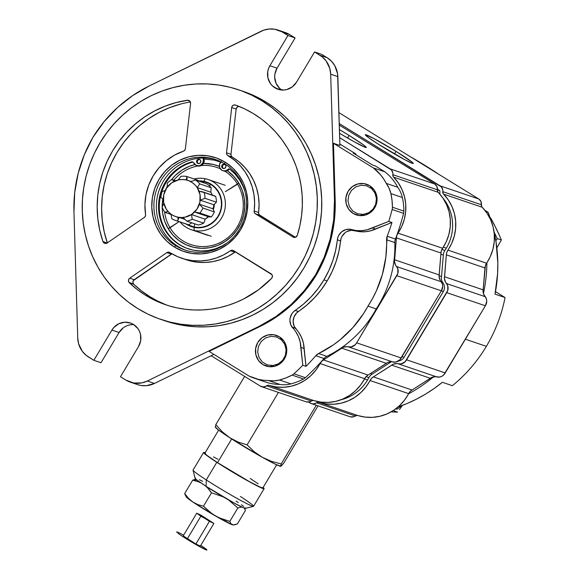 <?xml version="1.0" encoding="UTF-8"?>
<svg xmlns="http://www.w3.org/2000/svg" width="579" height="579" viewBox="0 0 579 579"><rect width="100%" height="100%" fill="white"/><g stroke="black" fill="none" stroke-linecap="round" stroke-linejoin="round"><path stroke-width="0.87" d="M218.638 430.146L204.85 453.227A33.792 1.882 30.9 0 0 217.516 462.643L231.665 438.962L217.516 462.643L249.759 481.858L260.572 487.315L262.88 487.851M264.125 488.647A35.261 1.961 -149.1 0 0 263.156 487.417L264.14 488.604L261.73 488.039L250.454 482.35L216.807 462.303A35.261 1.961 -149.1 0 1 203.591 452.467A35.261 1.961 -149.1 0 1 205.14 452.742L203.569 452.517L205.769 454.703L216.807 462.303L206.269 479.926L216.807 462.303A35.261 1.961 -149.1 0 0 247.566 480.758A35.261 1.961 -149.1 0 0 264.125 488.647L253.588 506.278A35.261 1.961 30.9 0 1 237.028 498.381A35.261 1.961 30.9 0 1 206.269 479.926A35.261 1.961 -149.1 0 1 193.046 470.22L195.08 478.254A29.384 1.636 30.9 0 0 206.102 486.346L206.269 479.926L206.102 486.346L196.911 480.013L195.514 478.826L195.072 478.189L195.601 478.131M203.591 452.467L193.053 470.097A35.261 1.961 30.9 0 0 206.269 479.926A35.261 1.961 -149.1 0 0 253.486 506.343L245.453 508.355A29.384 1.636 30.9 0 1 206.102 486.346L234.14 503.05L243.542 507.797L245.018 508.319L245.547 508.261L245.105 507.631M215.229 426.955L218.623 430.132L229.697 437.695L222.256 431.789L215.801 424.653L215.424 427.295A38.171 2.128 30.9 0 0 229.697 437.695L222.256 431.789L215.801 424.653L244.635 376.408L215.801 424.653L215.46 426.991M280.887 465.972L281.184 463.938L316.076 405.561L315.584 405.032L316.076 405.561L281.184 463.938L271.479 461.362L262.388 457.33L254.239 451.729L247.081 444.882L238.07 442.016L229.697 437.695A38.171 2.128 30.9 0 0 262.388 457.33L254.239 451.729L247.081 444.882L238.07 442.016L229.697 437.695L262.388 457.33L275.249 464.148L280.851 466.276L284.007 462.766L318.016 405.857L284.007 462.766L281.329 465.921L280.612 466.218L281.184 463.938L271.479 461.362L262.388 457.33A38.171 2.128 30.9 0 0 280.663 466.298A38.171 2.128 30.9 0 0 280.714 466.298M236.116 501.146L238.316 502.608M241.421 504.743L243.716 506.444M199.451 479.745L202.628 481.344M240.372 496.449A35.261 1.961 -149.1 0 1 253.486 506.343M258.133 483.805L250.2 478.478M217.95 459.263L213.521 456.896M205.444 453.205L204.836 453.27L206.942 455.362L217.516 462.643A33.792 1.882 30.9 0 0 246.994 480.331A33.792 1.882 30.9 0 0 262.866 487.894L276.653 464.814M247.081 444.882L278.441 392.41L247.081 444.882M202.882 158.016A5.291 5.11 108.8 0 1 196.628 165.551A5.291 5.11 108.8 0 1 193.538 162.525L192.098 161.78L185.07 164.371L178.542 168.127L172.687 172.947L167.686 178.679L163.669 185.179L160.752 192.25L159.022 199.697L158.523 207.318L159.268 214.881L161.237 222.191L164.378 229.031L168.605 235.204L173.787 240.553L179.787 244.91L186.431 248.159L193.538 250.208A45.546 44.018 108.8 0 0 227.337 242.746L222.459 245.771L215.569 248.746L208.317 250.504L200.899 250.996L193.538 250.208A45.546 44.018 108.8 0 1 188.037 248.738A45.546 44.018 108.8 0 1 158.566 204.38A45.546 44.018 108.8 0 1 192.098 161.78L192.887 162.048A45.546 44.018 -71.2 0 0 159.363 204.43A45.546 44.018 -71.2 0 0 188.428 248.869M199.147 159.276A2.207 2.128 108.8 0 1 200.768 161.982A2.207 2.128 108.8 0 1 197.996 163.524A2.207 2.128 108.8 0 1 199.147 159.276L200.5 160.202L200.797 161.845L199.871 163.249L198.264 163.596L196.918 162.67L196.614 161.027L197.54 159.623L199.147 159.276M229.783 169.191A1.259 1.216 -71.2 0 0 228.929 169.575L228.14 169.314A5.291 5.11 108.8 0 1 223.436 170.856L224.225 171.123A5.291 5.11 -71.2 0 0 228.929 169.575L228.14 169.314A1.259 1.216 108.8 0 1 229.762 169.169L235.219 174.214L239.764 180.141L243.26 186.785L244.859 191.171A45.546 44.018 108.8 0 0 229.762 169.169L228.502 169.046L225.969 170.696L223.436 170.856A5.291 5.11 108.8 0 1 221.062 161.838M196.628 165.551L197.417 165.818A5.291 5.11 -71.2 0 0 198.054 165.992L197.273 165.724L198.054 165.992A5.291 5.11 -71.2 0 0 203.518 158.009M224.247 164.197A2.207 2.128 108.8 0 1 225.861 166.904A2.207 2.128 108.8 0 1 223.089 168.446A2.207 2.128 108.8 0 1 224.247 164.197L225.593 165.124L225.89 166.766L224.963 168.171L223.356 168.518L222.01 167.592L221.706 165.949L222.633 164.545L224.247 164.197M224.891 164.443A2.207 2.128 -71.2 0 0 223.501 168.54M222.799 170.689L223.581 170.957A5.291 5.11 -71.2 0 0 224.225 171.123L221.887 170.269L219.745 167.765L219.542 164.407L221.366 161.57M199.798 159.522A2.207 2.128 -71.2 0 0 198.402 163.618M193.538 162.525L196.064 165.319L198.93 165.768L200.522 165.261L202.889 162.873L203.388 159.536L202.838 157.937M203.815 181.661A5.877 1.498 -78.5 0 1 203.555 182.74A5.877 1.498 101.5 0 0 203.815 181.661L207.738 182.855L211.574 184.904L215.062 187.813L217.95 191.475L220.042 195.688L221.214 200.168L221.496 204.633L220.983 208.838L219.738 212.898L217.661 216.879L214.758 220.527L211.132 223.574L206.985 225.803L202.599 227.106L198.25 227.489L194.168 227.048L187.516 224.5L194.168 227.048A5.877 1.498 101.5 0 0 194.602 223.784A5.877 1.498 -78.5 0 1 194.168 227.048C200.406 229.277 217.111 225.578 220.983 208.838C224.254 191.982 210.445 182.059 203.815 181.661L199.096 181.22L203.815 181.661M175.567 220.447L187.017 224.341A22.776 22.009 -71.2 0 0 188.638 224.818L191.83 222.835L188.638 224.818L177.196 220.932A22.776 22.009 108.8 0 1 175.567 220.447A22.776 22.009 108.8 0 1 171.92 218.811L170.892 214.114A19.1 18.456 108.8 0 1 167.939 211.415L164.812 212.298A22.776 22.009 108.8 0 1 162.163 207.166L163.835 203.453A19.1 18.456 108.8 0 1 163.307 199.4L160.89 197.396A22.776 22.009 108.8 0 1 162.106 191.649L165.203 190.477A19.1 18.456 108.8 0 1 167.338 186.974L167.266 183.188A22.776 22.009 108.8 0 1 171.775 179.519L174.351 181.27A19.1 18.456 108.8 0 1 178.151 179.953L180.952 176.327A22.776 22.009 108.8 0 1 186.648 176.443L198.098 180.337L198.735 181.097L198.098 180.337L186.648 176.443L186.995 180.134A19.1 18.456 108.8 0 1 187.972 180.438A19.1 18.456 108.8 0 1 190.679 181.618L195.55 180.018L207 183.905L195.55 180.018A22.776 22.009 108.8 0 1 199.762 183.876L211.205 187.762L199.762 183.876L197.222 187.603L210.799 192.221A19.1 18.456 108.8 0 1 212.37 195.137A19.1 18.456 -71.2 0 0 210.799 192.221L211.205 187.762A22.776 22.009 -71.2 0 0 207 183.905A22.776 22.009 108.8 0 1 211.205 187.762L210.799 192.221L197.222 187.603A19.1 18.456 108.8 0 1 199.067 191.193L202.462 191.765L215.67 196.433A22.776 22.009 108.8 0 1 216.43 202.216L213.825 204.792A19.1 18.456 108.8 0 1 213.499 206.826A19.1 18.456 108.8 0 1 212.971 208.816A19.1 18.456 -71.2 0 0 213.499 206.826A19.1 18.456 -71.2 0 0 213.825 204.792L200.247 200.182L213.825 204.792L216.43 202.216L204.98 198.329L200.247 200.182A19.1 18.456 108.8 0 1 199.393 204.199L202.918 208.035A22.776 22.009 108.8 0 1 199.871 213.043L194.653 211.986A19.1 18.456 108.8 0 1 191.49 214.548L192.242 219.246A22.776 22.009 108.8 0 1 186.807 221.135L183.058 217.487A19.1 18.456 108.8 0 1 179.07 217.4L178.071 219.955L177.854 217.168A19.078 18.434 108.8 0 1 163.748 194.833A19.078 18.434 108.8 0 1 185.787 179.874L187.075 177.601L186.648 176.443A22.776 22.009 -71.2 0 0 180.952 176.327L178.151 179.953A19.1 18.456 -71.2 0 0 174.351 181.27L171.775 179.519A22.776 22.009 -71.2 0 0 167.266 183.188L167.338 186.974A19.1 18.456 -71.2 0 0 165.203 190.477L162.106 191.649A22.776 22.009 -71.2 0 0 160.89 197.396L163.307 199.4A19.1 18.456 -71.2 0 0 163.835 203.453L162.163 207.166A22.776 22.009 -71.2 0 0 164.812 212.298L167.939 211.415A19.1 18.456 -71.2 0 0 170.892 214.114L171.92 218.811A22.776 22.009 -71.2 0 0 177.196 220.932L178.071 219.955L177.196 220.932L188.638 224.818A22.776 22.009 108.8 0 1 185.432 223.726M214.845 195.977L214.042 195.753M203.692 223.132A22.776 22.009 108.8 0 1 198.257 225.021A22.776 22.009 -71.2 0 0 203.692 223.132L204.684 221.069L203.692 223.132L192.242 219.246L203.692 223.132M205.075 219.166L204.684 221.069L205.075 219.166A19.1 18.456 -71.2 0 0 208.172 216.655A19.1 18.456 108.8 0 1 205.075 219.166L191.49 214.548L205.075 219.166M195.89 212.486L208.896 216.901L211.313 216.93L199.871 213.043L211.313 216.93A22.776 22.009 -71.2 0 0 214.368 211.921L202.918 208.035L214.368 211.921L212.971 208.816L199.393 204.199L212.971 208.816L214.368 211.921A22.776 22.009 108.8 0 1 211.313 216.93L208.23 216.597M185.939 223.878L189.84 226.034L194.103 227.366L198.546 227.815L203.005 227.359L207.311 226.013L211.299 223.841L214.816 220.917L217.718 217.364L219.904 213.304L221.287 208.903L221.815 204.329L221.468 199.748L220.252 195.355L218.218 191.302L215.446 187.748L212.044 184.831L208.136 182.674L203.88 181.343A23.536 22.747 108.8 0 1 221.287 208.903A23.536 22.747 108.8 0 1 194.103 227.366L194.204 230.485A26.475 25.585 -71.2 0 0 224.79 209.714A26.475 25.585 -71.2 0 0 205.205 178.716A26.475 25.585 -71.2 0 0 194.095 178.976A26.475 25.585 108.8 0 1 205.205 178.716L203.88 181.343L198.59 180.916A23.536 22.747 108.8 0 1 203.88 181.343L205.205 178.716A26.475 25.585 108.8 0 1 208.223 179.526A26.475 25.585 108.8 0 1 224.406 211.284A26.475 25.585 108.8 0 1 194.204 230.485L211.161 236.246L194.204 230.485A26.475 25.585 108.8 0 1 191.186 229.668A26.475 25.585 108.8 0 1 180.026 221.96A26.475 25.585 -71.2 0 0 194.204 230.485L194.103 227.366A23.536 22.747 108.8 0 1 186.221 224.066M211.248 184.687A26.475 25.585 -71.2 0 0 208.881 185.389M185.787 179.874L182.182 179.512L178.564 179.881L171.847 182.725L166.643 187.98L163.748 194.833L163.611 202.252L166.238 209.099L168.482 211.979L171.239 214.339L174.409 216.09L177.854 217.168L181.459 217.53L185.077 217.161L191.794 214.317L196.998 209.062L199.893 202.209L200.03 194.79L197.403 187.943L195.159 185.063L192.402 182.703L189.232 180.952L185.787 179.874A19.078 18.434 108.8 0 1 199.893 202.209A19.078 18.434 108.8 0 1 177.854 217.168L178.071 219.955L179.07 217.4L184.412 219.217L179.07 217.4A19.1 18.456 -71.2 0 0 183.058 217.487L186.807 221.135L198.257 225.021L186.807 221.135A22.776 22.009 -71.2 0 0 192.242 219.246L191.49 214.548A19.1 18.456 -71.2 0 0 194.653 211.986L199.871 213.043A22.776 22.009 -71.2 0 0 202.918 208.035L199.393 204.199A19.1 18.456 -71.2 0 0 200.247 200.182L204.98 198.329A22.776 22.009 -71.2 0 0 204.228 192.539L199.067 191.193A19.1 18.456 -71.2 0 0 197.222 187.603L199.762 183.876A22.776 22.009 -71.2 0 0 195.55 180.018L190.679 181.618A19.1 18.456 -71.2 0 0 186.995 180.134L187.075 177.601L185.787 179.874M205.096 219.151A17.334 16.755 -71.2 0 0 208.483 216.763M213.405 209.323A17.334 16.755 -71.2 0 0 214.346 204.503M164.812 212.298L170.885 214.368L164.812 212.298M171.775 179.519L175.553 180.749M215.67 196.433L204.228 192.539A22.776 22.009 108.8 0 1 204.98 198.329L216.43 202.216A22.776 22.009 -71.2 0 0 215.67 196.433M170.045 227.779A40.718 39.35 -71.2 0 0 224.305 240.22A40.718 39.35 -71.2 0 0 237.542 184.194L238.78 183.08A42.593 41.16 108.8 0 1 224.934 241.682A42.593 41.16 108.8 0 1 168.178 228.676L179.07 221.641L170.045 227.779A40.718 39.35 -71.2 0 0 224.305 240.22A40.718 39.35 -71.2 0 0 237.542 184.194A40.718 39.35 -71.2 0 0 224.84 171.203A40.718 39.35 -71.2 0 1 237.542 184.194L225.311 191.692L238.78 183.08L242.29 190.505L244.302 198.517L244.751 206.819L243.614 215.077L240.929 222.987L236.811 230.232L231.412 236.55L224.934 241.682L217.639 245.445L209.793 247.682L201.709 248.319L193.69 247.32L186.047 244.729L179.077 240.647L173.041 235.226L168.178 228.676A42.593 41.16 108.8 0 1 162.171 207.181L162.648 213.238L164.668 221.258L168.178 228.676L170.045 227.779A40.718 39.35 -71.2 0 1 164.624 212.03A40.718 39.35 -71.2 0 0 170.045 227.779M220.281 168.764A40.718 39.35 -71.2 0 0 201.268 165.551A40.718 39.35 -71.2 0 1 220.281 168.764M197.996 165.978A40.718 39.35 -71.2 0 0 173.852 180.178A40.718 39.35 -71.2 0 1 197.996 165.978M162.171 207.152A42.593 41.16 108.8 0 1 162.822 199.227L162.171 207.152M165.724 189.463A42.593 41.16 108.8 0 1 167.179 186.402L165.724 189.463M171.507 179.685A42.593 41.16 108.8 0 1 194.913 164.545L189.319 166.318L182.023 170.074L175.546 175.213L171.507 179.685M203.511 163.444A42.593 41.16 108.8 0 1 219.398 166.383L213.267 164.443L203.511 163.444M222.901 168.011A42.593 41.16 108.8 0 1 223.892 168.547L222.901 168.011M227.344 170.725A42.593 41.16 108.8 0 1 238.78 183.08L233.916 176.537L227.344 170.725M220.751 162.156L214.288 160.137L203.982 159.03M349.094 135.435L347.552 138.012L349.094 135.435A27.915 1.556 -149.1 0 1 366.261 147.442A27.915 1.556 -149.1 0 1 339.54 133.279L353.747 141.529L365.291 147.319L366.174 147.5L366.145 147.124L363.366 144.793L349.094 135.435A27.915 1.556 -149.1 0 0 339.424 129.616L349.094 135.435M340.872 399.821A43.099 41.652 -71.2 0 0 367.578 379.947L364.517 378.905L367.578 379.947A43.099 41.652 -71.2 0 0 368.888 377.602L366.066 376.647L368.041 375.062L387.923 362.389L391.534 361.781L395.66 362.092L399.799 359.914L441.357 290.824L442.74 286.272L442.378 283.913L440.206 280.337L439.07 276.798L440.974 253.023L441.437 250.533L446.315 241.617L448.899 234.408L450.238 226.881L450.288 219.253L449.051 211.762L446.568 204.633L442.906 198.076L437.782 191.772L437.398 189.825L392.83 174.677A5.877 5.681 108.8 0 0 390.203 168.887L339.67 137.686L391.462 169.958L392.837 172.983L393.206 176.631L398.338 182.935L402 189.492L404.482 196.621L405.72 204.112L405.662 211.74L404.33 219.267L401.746 226.469L396.868 235.392L396.398 237.875L394.502 261.657L395.638 265.189L397.809 268.772L397.816 273.505L356.657 342.84L355.231 344.766L351.091 346.944L346.966 346.633L343.354 347.241L323.466 359.921L321.511 361.484L315.975 369.995L310.872 375.648L304.916 380.323L298.286 383.884L291.172 386.222L283.804 387.271L276.393 386.989L268.526 385.267L263.539 386.938L260.376 386.128L211.147 355.73L260.376 386.128A5.877 5.681 108.8 0 0 261.498 386.656L306.067 401.797A5.877 5.681 -71.2 0 0 311.22 400.972L266.644 385.824A2.938 2.837 108.8 0 1 269.17 385.39L313.738 400.538A43.982 42.499 -71.2 0 0 364.632 378.688L320.057 363.54A8.815 8.519 108.8 0 1 323.466 359.921L341.74 348.174A7.983 7.715 108.8 0 1 348.761 346.995L393.329 362.143A7.932 7.665 -71.2 0 0 401.225 357.988L356.657 342.84L396.789 275.684L441.357 290.824A7.932 7.665 -71.2 0 0 441.35 281.785L396.781 266.644A7.983 7.715 108.8 0 1 394.574 259.768L439.15 274.916L440.974 253.023L396.398 237.875A8.815 8.519 108.8 0 1 397.997 233.127L442.566 248.275A43.982 42.499 -71.2 0 0 438.187 192.3L393.611 177.152A2.938 2.837 108.8 0 1 392.83 174.677L437.398 189.825A5.877 5.681 -71.2 0 0 434.771 184.028L339.294 125.078L434.771 184.028L390.203 168.887L434.771 184.028L436.942 186.503L437.398 189.825A2.938 2.837 -71.2 0 0 438.187 192.3L393.611 177.152A43.982 42.499 108.8 0 1 397.997 233.127L442.566 248.275A8.815 8.519 -71.2 0 0 440.974 253.023L396.398 237.875L394.574 259.768L439.15 274.916A7.983 7.715 -71.2 0 0 441.35 281.785L396.781 266.644A7.932 7.665 108.8 0 1 396.789 275.684L441.357 290.824L401.225 357.988L356.657 342.84A7.932 7.665 108.8 0 1 348.761 346.995L393.329 362.143A7.983 7.715 -71.2 0 0 386.316 363.322L341.74 348.174L386.316 363.322L368.041 375.062L323.466 359.921L368.041 375.062A8.815 8.519 -71.2 0 0 364.632 378.688L320.057 363.54A43.982 42.499 108.8 0 1 269.17 385.39L313.738 400.538A2.938 2.837 -71.2 0 0 311.22 400.972L266.644 385.824A5.877 5.681 108.8 0 1 261.498 386.656M282.841 339.735L281.394 339.815M272.651 365.537L273.758 366.485M373.658 189.239L372.283 189.261M363.757 214.339L364.842 215.193M391.281 361.766A7.679 7.418 -71.2 0 0 390.137 362.548L388.762 362.085L390.137 362.548L372.225 374.056L370.517 373.469L372.225 374.056A8.642 8.352 -71.2 0 0 368.888 377.602L366.066 376.647L360.543 385.136L355.448 390.789L349.492 395.464L342.855 399.025L335.748 401.37L328.373 402.412L320.961 402.13L313.094 400.415L309.736 401.761L306.465 401.92M372.579 210.626L371.986 210.257M501.378 240.01L496.796 247.978L501.378 240.01L497.267 238.613L501.378 240.01L499.069 234.661L501.378 240.01M495.848 240.828L497.267 238.613L494.155 232.201M496.493 229.125L490.659 217.921L490.087 217.726L490.659 217.921L493.655 223.494L499.069 234.661L496.485 229.118M355.904 186.829L351.489 190.397L348.71 195.405L347.979 201.087L349.419 206.573L352.806 211.031L357.619 213.781L363.134 214.411L368.505 212.819L372.919 209.243L375.699 204.242L376.422 198.561L374.982 193.075L371.602 188.616L366.782 185.866L361.274 185.237L355.904 186.829M396.065 151.394L394.516 153.971L396.065 151.394A27.915 1.556 -149.1 0 1 413.232 163.401A27.915 1.556 -149.1 0 1 382.466 146.769A27.915 1.556 -149.1 0 1 365.306 134.762A27.915 1.556 -149.1 0 1 396.065 151.394L412.161 162.171L413.145 163.459L412.255 163.278L404.605 159.601L378.116 144.048L368.201 137.411L365.385 134.712L373.925 138.562L396.065 151.394M350.461 416.866L353.733 416.706L357.091 415.367L364.958 417.083L372.369 417.365L379.744 416.315L386.852 413.978L393.488 410.417L399.445 405.741L404.54 400.089L410.084 391.578L412.038 390.014L431.927 377.334L435.531 376.726L439.656 377.045L441.886 376.278L443.796 374.859L485.361 305.777L486.736 301.225L486.382 298.865L483.429 293.589A146.928 141.985 -71.2 0 0 486.888 262.743A146.928 141.985 108.8 0 1 483.429 293.596L483.147 289.862L485.434 265.486L490.312 256.562L492.895 249.361L494.234 241.834L494.285 234.206L493.055 226.715L490.565 219.586L486.91 213.029L481.779 206.725L481.395 204.771L442.761 191.649A5.877 5.681 108.8 0 0 440.141 185.852L339.243 123.559L441.401 186.923L442.769 189.948L443.145 193.596L448.276 199.9L451.931 206.457L454.421 213.586L455.651 221.077L455.601 228.705L454.262 236.232L451.678 243.433L446.8 252.357L446.337 254.84L444.44 278.622L445.569 282.161L447.748 285.737L447.748 290.477L405.162 361.737L401.03 363.916L396.897 363.605L393.293 364.213L373.404 376.886L371.45 378.449L365.906 386.96L360.811 392.613L354.855 397.288L348.218 400.849L341.111 403.194L333.736 404.236L326.332 403.954L318.457 402.239L313.471 403.91L311.828 403.737L308.607 402.036L310.315 403.093A5.877 5.681 108.8 0 0 311.437 403.621L350.063 416.75A5.877 5.681 -71.2 0 0 355.216 415.917L316.583 402.789A2.938 2.837 108.8 0 1 319.101 402.362L357.735 415.49A43.982 42.499 -71.2 0 0 408.629 393.633L369.995 380.512A8.815 8.519 108.8 0 1 373.404 376.886L391.679 365.146A7.983 7.715 108.8 0 1 398.692 363.967L437.326 377.095A7.932 7.665 -71.2 0 0 445.222 372.934L406.588 359.805L446.727 292.648L485.361 305.777A7.932 7.665 -71.2 0 0 485.347 296.738L446.713 283.609A7.983 7.715 108.8 0 1 444.513 276.74L483.147 289.862L484.97 267.968L446.337 254.84A8.815 8.519 108.8 0 1 447.929 250.099L486.563 263.221A43.982 42.499 -71.2 0 0 482.184 207.246L443.55 194.124A2.938 2.837 108.8 0 1 442.761 191.649L481.395 204.771A5.877 5.681 -71.2 0 0 478.768 198.981L338.918 112.637L478.768 198.981L440.141 185.852L478.768 198.981L480.939 201.456L481.395 204.771A2.938 2.837 -71.2 0 0 482.184 207.246L443.55 194.124A43.982 42.499 108.8 0 1 447.929 250.099L486.563 263.221A8.815 8.519 -71.2 0 0 484.97 267.968L446.337 254.84L444.513 276.74L483.147 289.862A7.983 7.715 -71.2 0 0 485.347 296.738L446.713 283.609A7.932 7.665 108.8 0 1 446.727 292.648L485.361 305.777L445.222 372.934L406.588 359.805A7.932 7.665 108.8 0 1 398.692 363.967L437.326 377.095A7.983 7.715 -71.2 0 0 430.313 378.275L391.679 365.146L430.313 378.275L412.038 390.014L373.404 376.886L412.038 390.014A8.815 8.519 -71.2 0 0 408.629 393.633L369.995 380.512A43.982 42.499 108.8 0 1 319.101 402.362L357.735 415.49A2.938 2.837 -71.2 0 0 355.216 415.917L316.583 402.789A5.877 5.681 108.8 0 1 311.437 403.621M391.976 411.944L397.607 412.103L393.503 410.706L393.836 410.185L393.503 410.706L397.607 412.103L391.976 411.944M399.459 409.585L401.283 407.03L399.459 409.585M402.412 405.394L401.283 407.03L402.412 405.394M396.644 409.302A21.633 20.902 -71.2 0 0 401.602 405.698M393.069 410.685L393.503 410.706L393.069 410.685M278.202 363.93L282.61 360.355L285.389 355.354L286.12 349.673L284.68 344.187L281.293 339.728L276.48 336.971L270.965 336.348L265.595 337.941L261.187 341.509L258.4 346.517L257.677 352.198L259.117 357.684L262.497 362.143L267.317 364.893L272.825 365.523L278.202 363.93M179.258 534.171L177.919 533.187A17.631 0.984 -149.1 0 0 179.946 534.649L179.258 534.171M181.017 535.372L179.946 534.649A17.631 0.984 -149.1 0 0 182.95 536.653L181.017 535.372M182.95 536.653A17.631 0.984 -149.1 0 0 183.775 537.182A17.631 0.984 -149.1 0 0 200.392 547.039A17.631 0.984 -149.1 0 0 206.631 549.594A17.631 0.984 -149.1 0 0 200.768 545.404L206.631 549.594L206.703 550.05L204.807 549.312L183.13 536.769M182.805 534.714L183.615 535.155A17.631 0.984 -149.1 0 0 179.468 532.984L182.805 534.714M176.928 532.362L176.638 531.942A17.631 0.984 -149.1 0 1 177.232 532A17.631 0.984 -149.1 0 1 178.925 532.723L177.76 532.202M178.925 532.723A17.631 0.984 -149.1 0 1 179.468 532.984M195.89 543.992L200.356 546.098L213.904 523.43L200.855 516.207L196.744 513.189L201.21 515.288L213.904 523.43L209.439 521.324L195.89 543.992L200.356 546.098L213.904 523.43L201.21 515.288L196.744 513.189L183.196 535.857L195.89 543.992L209.439 521.324L196.744 513.189L183.196 535.857L187.314 538.868L200.855 516.207L187.314 538.868L195.89 543.992M160.781 319.391A121.214 117.139 108.8 0 1 137.693 308.513L147.775 314.057L158.364 318.544L169.35 321.931L180.626 324.189L192.083 325.304L203.62 325.246L215.12 324.037L226.476 321.671L237.564 318.175L248.297 313.594L258.56 307.956L268.258 301.326L277.298 293.763L285.585 285.346L293.046 276.147L299.618 266.26L305.22 255.78L309.808 244.808L313.34 233.453L315.772 221.815L317.097 210.011L317.285 198.156L316.337 186.366L314.274 174.749L311.104 163.423L306.863 152.487L301.594 142.058L295.341 132.229L288.168 123.103L280.149 114.758L271.348 107.274L261.86 100.732A121.214 117.139 108.8 0 1 305.784 254.586A121.214 117.139 108.8 0 1 160.781 319.391L165.218 320.904A121.214 117.139 -71.2 0 0 310.221 256.092A121.214 117.139 -71.2 0 0 266.297 102.237A121.214 117.139 -71.2 0 0 243.209 91.359L238.772 89.854A121.214 117.139 108.8 0 1 261.86 100.732L266.297 102.237L261.86 100.732L251.778 95.195L241.19 90.7L230.21 87.313L218.927 85.055L207.47 83.941L195.934 83.998L184.433 85.207L173.085 87.574L161.99 91.069L151.257 95.651L140.994 101.289L131.295 107.918L122.263 115.482L113.969 123.899L106.507 133.098L99.943 142.984L94.334 153.464L89.745 164.436L86.213 175.792L83.781 187.43L82.464 199.234L82.276 211.089L83.217 222.879L85.279 234.495L88.449 245.829L92.691 256.758L97.96 267.187L104.213 277.015L111.385 286.142L119.412 294.487L128.205 301.97L137.693 308.513A121.214 117.139 108.8 0 1 93.769 154.665A121.214 117.139 108.8 0 1 238.772 89.854M183.811 258.885L189.623 260.774L197.338 262.193L205.198 262.461L213.036 261.57L220.693 259.537L228.01 256.403L234.835 252.241L230.399 250.729A56.568 54.665 108.8 0 1 181.582 258.183L186.011 259.689A56.568 54.665 -71.2 0 0 234.835 252.241L230.399 250.729A2.938 2.837 108.8 0 1 233.496 250.606L271.088 273.816A2.938 2.837 108.8 0 1 271.573 278.383A105.791 102.23 108.8 0 1 165.746 304.786A105.791 102.23 108.8 0 1 145.597 295.29A105.791 102.23 108.8 0 1 129.341 282.769L133.771 284.275A105.791 102.23 -71.2 0 0 150.033 296.795L145.597 295.29L150.033 296.795L141.587 290.962L133.771 284.275L132.909 282.566L133.293 280.649L172.035 253.776M181.582 258.183A56.568 54.665 108.8 0 1 170.805 253.103A56.568 54.665 108.8 0 1 169.958 252.567A56.568 54.665 -71.2 0 0 170.805 253.103L177.767 256.721L185.186 259.269L192.901 260.688L200.761 260.955L208.599 260.065L216.257 258.031L223.574 254.898L231.137 250.352L232.751 250.287L271.992 274.721L272.412 276.617L271.573 278.383L258.437 289.84L243.687 298.945L235.827 302.535L227.713 305.444L219.412 307.659L210.973 309.157L202.462 309.931L193.922 309.975L185.432 309.295L177.036 307.89L168.8 305.77L160.774 302.947L153.022 299.444L145.597 295.29L137.151 289.457L129.341 282.769A2.938 2.837 108.8 0 1 129.747 278.181L134.176 279.686A2.938 2.837 -71.2 0 0 133.771 284.275L128.922 282.277L128.458 280.395L129.247 278.608L129.747 278.181L134.176 279.686L171.29 254.145L166.861 252.639A2.938 2.837 108.8 0 1 169.958 252.567L168.409 252.133L166.861 252.639L129.747 278.181L166.861 252.639L171.29 254.145A2.938 2.837 -71.2 0 1 171.97 253.805M104.698 243.325A2.938 2.837 108.8 0 0 107.195 242.97L144.309 217.429L145.358 216.148L145.575 214.491A56.568 54.665 108.8 0 1 183.413 151.177L184.752 150.222L185.389 148.687A2.938 2.837 108.8 0 1 183.413 151.177L174.402 155.194L166.195 160.774L159.051 167.729L153.189 175.857L148.796 184.889L146.009 194.544L144.924 204.517L145.575 214.491A2.938 2.837 108.8 0 1 144.309 217.429L107.195 242.97L105.668 243.469L104.14 243.064A2.938 2.837 108.8 0 1 102.953 241.573L107.151 242.999L102.953 241.573A105.791 102.23 108.8 0 1 187.408 100.254L189.789 101.064L187.408 100.254A2.938 2.837 108.8 0 1 190.578 103.438L185.389 148.687L190.578 103.438L190.165 101.542L188.052 100.232L176.132 102.563L165.145 106.145L154.6 110.958L144.612 116.936L135.312 124L126.815 132.077L119.231 141.059L112.644 150.829L107.151 161.266L102.809 172.252L99.675 183.637L97.786 195.282L97.171 207.043L97.837 218.782L99.769 230.333L102.953 241.573L104.14 243.064L105.298 243.462L104.14 243.064A2.938 2.837 108.8 0 0 104.698 243.325L104.712 243.332M239.055 106.406A2.938 2.837 -71.2 0 0 236.152 109.055L231.716 107.549A2.938 2.837 108.8 0 1 235.537 105.067A105.791 102.23 108.8 0 1 297.273 235.385A2.938 2.837 108.8 0 1 293.061 237.05L255.469 213.839L259.906 215.345L255.469 213.839A2.938 2.837 108.8 0 1 254.152 210.988L258.589 212.493A2.938 2.837 -71.2 0 0 259.906 215.345L295.449 237.289L259.283 214.816L258.596 213.333L259.074 204.286L258.4 196.122L256.569 188.161L253.631 180.59L249.643 173.555L244.693 167.215L238.881 161.7L232.331 157.133L227.894 155.621A2.938 2.837 108.8 0 1 226.527 152.798L230.963 154.303A2.938 2.837 -71.2 0 0 232.288 157.104L227.851 155.599L232.288 157.104L231.224 155.91L230.963 154.303L236.152 109.055L236.985 107.289L238.707 106.427M216.778 159.985A47.753 46.146 -71.2 0 0 160.607 186.518A47.753 46.146 -71.2 0 0 178.18 246.524L175.748 245.691A47.753 46.146 108.8 0 1 158.451 185.085A47.753 46.146 108.8 0 1 215.569 159.558A47.753 46.146 108.8 0 1 224.666 163.843A47.753 46.146 108.8 0 1 241.964 224.449A47.753 46.146 108.8 0 1 184.846 249.983A47.753 46.146 108.8 0 1 175.748 245.691A47.753 46.146 -71.2 0 0 239.54 229.052A47.753 46.146 -71.2 0 0 224.666 163.843L225.137 162.185A49.512 47.847 108.8 0 1 240.56 229.805A49.512 47.847 108.8 0 1 174.417 247.059L175.748 245.691L178.18 246.524A47.753 46.146 -71.2 0 0 186.069 250.374M279.389 336.812A16.161 15.619 108.8 0 1 285.244 357.33A16.161 15.619 108.8 0 1 265.913 365.971A16.161 15.619 108.8 0 1 262.83 364.517L269.235 366.695L262.83 364.517A16.161 15.619 108.8 0 1 256.975 344.006A16.161 15.619 108.8 0 1 276.313 335.364A16.161 15.619 108.8 0 1 279.389 336.812L283.855 341.017L286.373 346.683L286.576 352.958L284.419 358.886L280.243 363.561L274.67 366.275L268.555 366.608L262.83 364.517L258.372 360.319L255.846 354.652L255.643 348.377L257.8 342.45L261.983 337.774L267.549 335.06L273.664 334.727L279.389 336.812M369.692 185.707A16.161 15.619 108.8 0 1 375.547 206.218A16.161 15.619 108.8 0 1 356.215 214.86A16.161 15.619 108.8 0 1 353.139 213.405L359.545 215.583L353.139 213.405A16.161 15.619 108.8 0 1 347.284 192.894A16.161 15.619 108.8 0 1 366.616 184.252A16.161 15.619 108.8 0 1 369.692 185.707L374.157 189.905L376.683 195.572L376.886 201.847L374.729 207.774L370.546 212.45L364.973 215.164L358.864 215.497L353.139 213.405L348.674 209.207L346.148 203.54L345.952 197.265L348.102 191.338L352.285 186.662L357.858 183.948L363.967 183.615L369.692 185.707M281.951 31.686L289.746 34.639L274.801 29.254L269.221 29.001L263.72 30.159L149.1 86.032L261.1 31.244A23.507 22.719 108.8 0 1 278.115 30.094A23.507 22.719 108.8 0 1 282.588 32.207L287.951 35.514L282.588 32.207L289.746 34.639L295.102 37.946L287.951 35.514L269.886 65.738L287.951 35.514L295.102 37.946L277.044 68.17L269.886 65.738L268.533 68.597L267.737 71.666L267.932 77.941L270.458 83.608L272.485 85.938L277.681 89.144L283.71 90.042L286.757 89.564L292.33 86.85L296.513 82.175L314.571 51.951L322.214 56.88L326.107 60.925L329.827 68.539L330.681 74.199L337.839 76.631L339.902 145.467L333.468 143.281L335.19 200.725L334.474 200.486A135.175 130.63 108.8 0 1 315.541 274.866L316.257 275.105L315.541 274.866A135.175 130.63 108.8 0 1 259.327 326.23L260.043 326.469A135.175 130.63 -71.2 0 0 316.257 275.105A135.175 130.63 -71.2 0 0 335.19 200.725L334.474 200.486L330.681 74.199L337.839 76.631A23.507 22.719 -71.2 0 0 327.084 57.69L321.729 54.383L314.571 51.951L321.729 54.383L327.084 57.69L319.934 55.266L314.571 51.951L296.513 82.175A16.161 15.619 108.8 0 1 278 89.26A16.161 15.619 108.8 0 1 274.924 87.805L281.329 89.984L274.924 87.805A16.161 15.619 108.8 0 1 269.886 65.738L277.044 68.17A16.161 15.619 -71.2 0 0 281.734 90.02M339.859 144.048L356.013 154.021L353.147 153.051L356.013 154.021L355.665 154.6M353.147 153.051L372.514 165.008L375.373 165.978L372.514 165.008L353.147 153.051M282.074 90.237L279.643 88.37L276.074 83.34L274.685 77.253L274.887 74.098L277.044 68.17L295.102 37.946L289.746 34.639A23.507 22.719 -71.2 0 0 285.266 32.525L278.115 30.094M92.886 137.397A135.175 130.63 108.8 0 1 149.1 86.032L132.54 95.658L117.45 107.607L104.14 121.612L92.886 137.397A135.175 130.63 108.8 0 0 73.953 211.776L77.745 338.056L73.953 211.776L74.727 192.402L78.201 173.287L84.295 154.825L92.886 137.397M88.493 356.997A23.507 22.719 108.8 0 1 77.745 338.056L78.599 343.716L82.319 351.33L86.213 355.376L93.856 360.304L111.913 330.081A16.161 15.619 108.8 0 1 130.427 323.002A16.161 15.619 108.8 0 1 138.54 346.524L120.475 376.741L125.838 380.056L120.475 376.741L138.54 346.524L140.69 340.597L140.494 334.322L139.503 331.354L137.968 328.648L133.503 324.45L130.745 323.111L124.717 322.221L118.753 323.77L113.788 327.54L111.913 330.081L119.071 332.512L111.913 330.081L93.856 360.304L101.007 362.736L93.856 360.304L88.493 356.997M344.997 232.801L341.979 236.42L341.053 238.613L338.874 251.424L336.044 261.672L332.114 271.551L327.149 280.938L321.244 289.746L314.426 297.845L306.783 305.119L296.607 312.993L294.023 316.945L293.14 321.591L294.11 326.18L298.822 332.556L301.55 337.499L303.36 342.891L306.009 366.355L302.788 365.262L300.957 347.458L304.178 348.551A31.715 30.651 -71.2 0 0 295.254 328.213L292.033 327.121A31.715 30.651 108.8 0 1 300.957 347.458L304.178 348.551L306.009 366.355A222.835 215.345 -71.2 0 0 315.801 355.716L318.624 353.537L333.49 344.802L340.394 339.569L352.922 327.533L363.503 313.659L372.471 298.641L376.393 290.817L382.401 274.374L385.831 257.221L387.199 236.232A222.835 215.345 -71.2 0 0 391.983 222.495L375.59 229.052L372.377 227.952A31.715 30.651 108.8 0 1 350.505 229.284L353.726 230.377A11.754 11.356 -71.2 0 0 340.568 240.936L337.354 239.844A94.638 91.453 108.8 0 1 323.929 279.845A94.638 91.453 108.8 0 1 295.196 310.387L298.417 311.48A11.754 11.356 -71.2 0 0 295.254 328.213L292.033 327.121A11.754 11.356 108.8 0 1 295.196 310.387L298.417 311.48A94.638 91.453 -71.2 0 0 327.149 280.938L323.929 279.845L327.149 280.938A94.638 91.453 -71.2 0 0 340.568 240.936L337.354 239.844A11.754 11.356 108.8 0 1 350.505 229.284L353.726 230.377A31.715 30.651 -71.2 0 0 375.59 229.052L372.377 227.952L388.762 221.402L391.983 222.495L370.271 230.92L364.734 231.774L359.154 231.593L351.417 230.283L346.966 231.528M371.935 187.393A16.161 15.619 -71.2 0 0 370.314 187.61M361.195 214.447A16.161 15.619 -71.2 0 0 362.345 215.612M281.626 338.505A16.161 15.619 -71.2 0 0 280.004 338.722M270.885 365.559A16.161 15.619 -71.2 0 0 272.036 366.724M375.373 165.978L384.811 171.804L373.368 167.917A47.876 46.269 108.8 0 1 386.265 183.384A28.212 27.264 108.8 0 1 390.912 193.61A62.662 60.556 108.8 0 1 392.424 207.21A8.815 8.519 108.8 0 1 392.142 209.482A222.835 215.345 108.8 0 1 388.762 221.402L391.983 222.495A222.835 215.345 108.8 0 1 387.199 236.232L395.428 239.026A8.815 8.519 -71.2 0 0 394.827 242.579L386.606 239.778A110.994 107.267 108.8 0 1 367.969 306.139A110.994 107.267 108.8 0 1 318.624 353.537L326.846 356.331A8.815 8.519 -71.2 0 0 324.023 358.51L315.801 355.716A222.835 215.345 108.8 0 1 306.009 366.355L302.788 365.262A222.835 215.345 108.8 0 1 293.937 373.802A8.815 8.519 108.8 0 1 292.091 375.105A8.815 8.519 -71.2 0 0 293.937 373.802A222.835 215.345 -71.2 0 0 302.788 365.262L300.139 341.798L298.33 336.406L295.601 331.463L290.89 325.087L289.92 320.498L290.13 318.132L291.903 313.746L293.387 311.9L303.562 304.026L311.205 296.745L318.023 288.653L323.929 279.845L328.901 270.458L332.824 260.579L335.654 250.331L337.832 237.52L338.758 235.327L341.776 231.709L345.916 229.581L350.505 229.284L355.933 230.5L361.513 230.681L367.057 229.827L388.762 221.402A222.835 215.345 -71.2 0 0 392.142 209.482A8.815 8.519 -71.2 0 0 392.424 207.21L392.034 200.363L390.912 193.61L389.102 188.24L383.689 178.983L380.649 174.909L373.368 167.917L333.468 143.281L335.19 200.725L334.416 220.1L330.942 239.214L324.848 257.677L316.257 275.105L305.003 290.89L291.686 304.901L276.603 316.843L260.043 326.469L209.091 351.395L248.992 376.032L258.458 379.383L263.416 380.237L273.997 380.852L279.519 380.012L285.925 377.913L292.091 375.105L303.534 378.999A8.815 8.519 -71.2 0 0 305.386 377.696A222.835 215.345 -71.2 0 0 324.023 358.51L315.801 355.716A8.815 8.519 108.8 0 1 318.624 353.537L326.846 356.331A110.994 107.267 -71.2 0 0 376.198 308.94A110.994 107.267 -71.2 0 0 394.827 242.579L386.606 239.778A8.815 8.519 108.8 0 1 387.199 236.232L395.428 239.026A222.835 215.345 -71.2 0 0 403.585 213.369A8.815 8.519 -71.2 0 0 403.867 211.103A62.662 60.556 -71.2 0 0 402.362 197.504A28.212 27.264 -71.2 0 0 397.708 187.27A47.876 46.269 -71.2 0 0 384.811 171.804L373.368 167.917L333.468 143.281L339.902 145.467L337.579 73.772L334.807 65.724L331.441 61.208L327.084 57.69L319.934 55.266A23.507 22.719 108.8 0 1 330.681 74.199L334.474 200.486L333.699 219.854L330.225 238.975L324.131 257.438L315.541 274.866L304.286 290.651L290.976 304.655L275.886 316.597L259.327 326.23L260.043 326.469L209.091 351.395L248.992 376.032A47.876 46.269 108.8 0 0 254.159 378.152L265.602 382.046A47.876 46.269 -71.2 0 0 279.889 384.427A28.212 27.264 -71.2 0 0 290.962 383.899A62.662 60.556 -71.2 0 0 303.534 378.999L292.091 375.105A62.662 60.556 108.8 0 1 279.519 380.012L290.962 383.899L279.519 380.012A28.212 27.264 108.8 0 1 268.446 380.533L279.889 384.427L268.446 380.533A47.876 46.269 108.8 0 1 254.159 378.152M130.311 382.162L137.469 384.594A23.507 22.719 -71.2 0 0 154.477 383.45L213.919 354.377L154.477 383.45L147.327 381.018L259.327 326.23L147.327 381.018A23.507 22.719 108.8 0 1 130.311 382.162A23.507 22.719 108.8 0 1 125.838 380.056L133.626 383.009L141.993 382.857L147.327 381.018L154.477 383.45L146.364 385.686L140.784 385.44L137.44 384.586M133.85 324.667A16.161 15.619 -71.2 0 0 119.071 332.512L101.007 362.736L119.071 332.512L123.247 327.837M175.748 245.691L174.417 247.059A49.512 47.847 108.8 0 1 158.993 179.447A49.512 47.847 108.8 0 1 225.137 162.185L224.666 163.843A47.753 46.146 -71.2 0 0 160.875 180.489A47.753 46.146 -71.2 0 0 175.748 245.691M232.331 157.133A2.938 2.837 108.8 0 1 232.288 157.104A2.938 2.837 -71.2 0 0 232.331 157.133L227.894 155.621A56.568 54.665 108.8 0 1 254.152 210.988L258.589 212.493A56.568 54.665 -71.2 0 0 232.331 157.133M293.061 237.05L254.847 213.311L254.159 211.827L254.637 202.78L253.964 194.616L252.133 186.655L249.194 179.085L245.207 172.05L240.256 165.71L234.444 160.195L227.894 155.621A2.938 2.837 108.8 0 1 227.851 155.599L226.787 154.405L226.527 152.798L230.963 154.303L236.152 109.055L231.716 107.549L226.527 152.798L231.716 107.549L232.143 106.297L233.641 105.074L235.537 105.067L244.57 108.838L253.182 113.484L261.317 118.963L268.88 125.23L275.814 132.222L282.053 139.879L287.531 148.13L292.214 156.895L296.05 166.101L299.003 175.661L301.044 185.483L302.158 195.478L302.339 205.559L301.572 215.634L299.886 225.6L297.273 235.385L295.536 237.26L293.061 237.05M107.39 243.079L104.206 231.846L102.273 220.288L101.607 208.556L102.222 196.788L104.111 185.142L107.245 173.758L111.588 162.779L117.081 152.335L123.667 142.564L131.252 133.583L139.749 125.513L149.049 118.442L159.03 112.464L169.582 107.651L180.561 104.068M190.382 101.984A105.791 102.23 -71.2 0 0 107.318 242.883M165.21 304.453L157.459 300.957L150.033 296.795A105.791 102.23 -71.2 0 0 167.968 305.517M235.537 251.872A2.938 2.837 -71.2 0 0 234.835 252.241M225.137 162.185L232.606 167.91L238.816 175.053L243.52 183.326L246.545 192.416L247.776 201.984L247.161 211.646L244.722 221.04L240.56 229.805L234.828 237.6L227.75 244.128L219.6 249.136L210.684 252.437L201.347 253.899L191.953 253.464L182.863 251.156L174.417 247.059L166.947 241.334L160.738 234.191L156.033 225.919L153.008 216.828L151.778 207.26L152.393 197.598L154.832 188.204L158.993 179.447L164.726 171.645L171.804 165.116L179.96 160.108L188.87 156.808L198.206 155.346L207.6 155.78L216.698 158.089L225.137 162.185M165.124 320.867L173.78 323.437L185.063 325.702L196.52 326.809L208.056 326.759L219.557 325.543L230.905 323.176L242 319.688L252.733 315.099L262.996 309.468L272.695 302.831L281.727 295.276L290.021 286.851L297.483 277.659L304.055 267.773L309.656 257.293L314.245 246.321L317.777 234.958L320.209 223.32L321.526 211.516L321.721 199.661L320.773 187.871L318.711 176.255L315.541 164.928L311.299 153.992L306.03 143.563L299.777 133.735L292.605 124.608L284.586 116.263L275.785 108.78L266.297 102.237L256.215 96.7L243.115 91.33M131.867 324.653L128.82 325.13M386.265 183.384L397.708 187.27L386.265 183.384M390.912 193.61L402.362 197.504L390.912 193.61M392.424 207.21L403.867 211.103L392.424 207.21M392.142 209.482L403.585 213.369L392.142 209.482M367.969 306.139L376.198 308.94L367.969 306.139M293.937 373.802L305.386 377.696L293.937 373.802M244.454 508.355L245.402 510.504L237.368 523.952L234.589 524.856L232.345 524.777A27.358 1.52 30.9 0 0 233.076 524.95L230.775 523.575L229.82 521.418L222.394 519.197L215.395 515.925A27.358 1.52 30.9 0 0 232.345 524.777L233.265 524.871M200.884 482.908L198.279 481.735L200.884 482.908M185.36 495.291L186.329 497.014A27.358 1.52 30.9 0 0 192.829 502L188.414 498.237L184.687 493.576L192.713 480.136L195.883 479.166L192.713 480.136L198.279 481.735L192.713 480.136L196.998 480.078L192.713 480.136L184.687 493.576L186.337 496.464M209.714 490.37L211.509 492.794L223.248 496.869L211.509 492.794L203.475 506.234L197.917 504.635L192.829 502A27.358 1.52 30.9 0 0 215.395 515.925L209.077 511.518L203.475 506.234L197.917 504.635L192.829 502L215.395 515.925L232.345 524.777L230.775 523.575L229.82 521.418L218.833 517.706L212.131 513.848L203.475 506.234L211.509 492.794L207.774 488.133L209.714 490.37M205.668 486.121L207.774 488.133L205.668 486.121M187.205 496.934L186.286 496.84L186.959 497.701L192.829 502L188.414 498.237L184.687 493.576L185.635 495.725M233.388 524.958L237.368 523.952L245.402 510.504L244.989 509.332M228.575 499.945L237.853 507.978L229.82 521.418L237.853 507.978L241.834 506.972L237.853 507.978L228.575 499.945M398.077 406.965A146.928 141.985 -71.2 0 0 442.356 382.292L452.373 385.694A146.928 141.985 -71.2 0 0 486.36 346.343L465.4 339.222A146.928 141.985 108.8 0 1 463.888 341.697A146.928 141.985 -71.2 0 0 465.4 339.222A146.928 141.985 -71.2 0 0 466.862 336.717A146.928 141.985 108.8 0 1 465.4 339.222L486.36 346.343A146.928 141.985 108.8 0 1 452.373 385.694L442.356 382.292L434.105 388.538L425.456 394.169L416.446 399.163L407.131 403.498L397.556 407.146M433.483 376.849A146.928 141.985 108.8 0 1 408.506 393.872A146.928 141.985 -71.2 0 0 433.483 376.849M495.031 294.146L505.047 297.548L495.494 291.65L505.047 297.548A146.928 141.985 108.8 0 1 486.36 346.343A146.928 141.985 -71.2 0 0 505.047 297.548L495.031 294.146A146.928 141.985 -71.2 0 0 493.988 231.448L496.08 242.283L497.824 262.996L497.614 273.426L495.031 294.146M484.898 210.315L488.148 212.319L485.846 211.538L488.148 212.319L491.079 220.765A146.928 141.985 -71.2 0 0 488.148 212.319L484.898 210.315M398.424 361.014A7.679 7.418 -71.2 0 0 404.048 357.315L443.376 291.498L441.364 290.817L443.376 291.498A7.679 7.418 -71.2 0 0 442.935 282.776A7.679 7.418 -71.2 0 1 441.531 276.545L439.063 275.705L441.531 276.545L443.326 255.086L440.872 254.253L443.326 255.086A8.642 8.352 -71.2 0 1 444.882 250.432L441.893 249.419L444.882 250.432A43.099 41.652 -71.2 0 0 446.322 248.181L443.304 247.153L446.322 248.181A43.099 41.652 -71.2 0 0 442.776 197.888M404.048 357.315L402.029 356.635L404.048 357.315M442.935 282.776L441.712 282.364L442.935 282.776M437.456 189.203L439.693 190.585A5.761 5.566 -71.2 0 1 439.751 193.654L439.316 193.509L439.751 193.654A0.905 0.876 -71.2 0 0 439.649 193.878M439.693 190.585L437.398 189.803L439.693 190.585M409.375 156.135A32.323 1.802 -149.1 0 1 438.969 174.402L409.375 156.135M188.037 248.738L188.826 249.006M202.527 191.787L214.643 195.905M208.143 235.429L191.186 229.668M225.18 185.287L208.223 179.526M190.961 181.451L187.972 180.438M244.722 508.789L244.345 508.109"/></g></svg>
